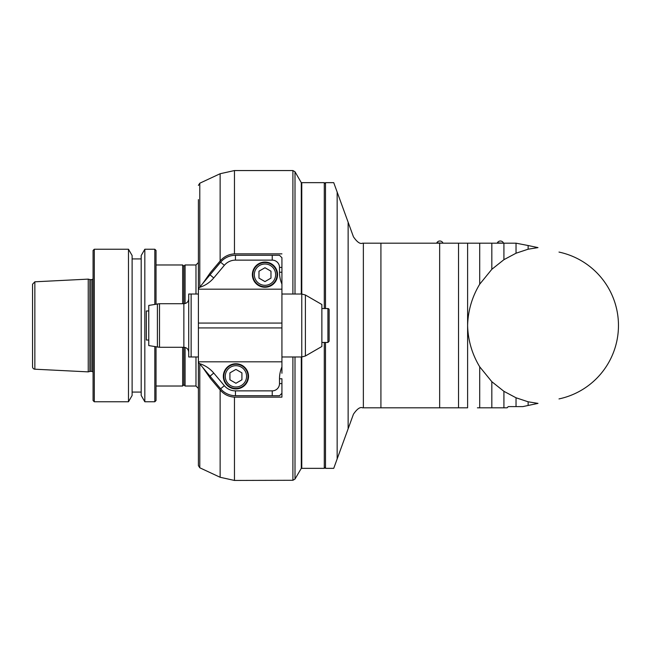 <?xml version="1.0" encoding="UTF-8"?>
<svg xmlns="http://www.w3.org/2000/svg" width="651" height="651" viewBox="0 0 651 651"><rect width="100%" height="100%" fill="white"/><g stroke="black" fill="none" stroke-linecap="round" stroke-linejoin="round"><path stroke-width="0.98" d="M479.714 366.814L479.714 407.819L477.419 407.819L491.822 407.819L491.822 381.689L479.714 366.814C472.048 354.071 468.012 340.294 467.605 325.5L467.605 407.819L458.524 407.819L458.524 243.181L467.605 243.181L467.605 325.5C468.012 310.706 472.048 296.929 479.714 284.186L491.822 269.311L503.923 259.676L503.923 243.181L491.822 243.181L491.822 269.311M503.923 259.676L516.031 253.223L516.031 243.181L503.923 243.181M458.524 407.819L362.542 407.819C360.166 406.737 357.13 408.861 353.444 414.191L337.153 458.939L337.153 192.061L333.735 182.654L325.5 182.654L325.5 308.55M458.524 243.181L362.542 243.181C360.166 244.263 357.13 242.139 353.444 236.809L337.153 192.061M491.822 407.819L507.08 407.819L508.268 406.606L522.81 406.606L528.132 405.475L528.132 401.797L516.031 397.777L503.923 391.324L491.822 381.689M516.031 406.606L516.031 397.777M479.714 407.819L477.419 407.819M516.031 243.181L528.132 245.525L528.132 249.203A4418.329 4418.329 -9.1 0 1 537.986 247.616L528.132 245.525M516.031 253.223L528.132 249.203M301.771 458.939L301.291 458.662M528.132 405.475L537.986 403.384A4418.329 4418.329 9.1 0 1 528.132 401.797M558.997 398.917A75.052 75.052 0 0 0 558.997 252.083M479.714 284.186L479.714 243.181L491.822 243.181M337.153 458.939L333.735 468.346L325.5 468.346L325.5 342.45M467.605 243.181L479.714 243.181M503.394 242.864A3.393 3.393 0 0 0 497.348 242.864L503.394 243.181M503.923 407.819L503.923 391.324M520.051 406.606L522.81 406.606M441.053 243.181L439.653 243.181L439.653 407.819M325.5 183.867L324.288 182.654L301.771 182.654L301.771 468.346L324.288 468.346L324.288 342.45M442.867 242.864A3.393 3.393 0 0 0 436.813 242.864L442.867 243.181M324.288 182.654L324.288 308.55M182.654 303.708L182.654 264.973L183.867 266.186L183.867 303.708L159.503 303.708L159.503 347.292L183.867 347.292L183.867 384.814L183.867 266.186L185.079 264.973L185.079 303.553M182.654 347.292L182.654 386.027L183.867 384.814L185.079 386.027L185.079 347.447M185.079 386.027L195.975 386.027L195.975 356.976M156.028 346.861L156.028 400.552L154.816 401.765L144.831 401.765L141.194 395.466L141.194 255.534L144.831 249.235L154.816 249.235L156.028 250.448L156.028 304.139M88.235 358.294L88.235 279.124L89.903 279.564L89.903 371.436L88.235 371.876L88.235 358.294M128.483 401.765L128.483 249.235L132.12 255.534L132.12 395.466L128.483 401.765L94.289 401.765L93.077 400.552L93.077 250.448L94.289 249.235L128.483 249.235M34.853 369.198L34.853 281.802L32.55 284.218L32.55 366.782A2.425 2.425 0 0 0 34.853 369.198L88.235 371.876M132.12 258.919L141.194 258.919M154.816 401.765L154.816 346.649M154.816 304.351L154.816 249.235M182.654 386.027L156.028 386.027M94.289 249.235L94.289 401.765M144.831 401.765L144.831 249.235M148.762 340.025L146.337 340.025L146.337 310.975L148.762 310.975M241.92 379.802L235.922 383.268L229.925 379.802L229.925 372.877L235.922 369.418L241.92 372.877L241.92 379.802M224.335 385.677L220.624 388.793A19.367 19.367 0 0 0 235.459 395.71L272.24 395.71L272.24 390.869L235.459 390.869A14.525 14.525 0 0 1 224.335 385.677L213.748 373.056A30.263 30.263 0 0 0 199.483 363.592L198.677 362.631A1.212 1.212 0 0 1 198.392 361.858L198.392 323.075L281.924 323.075L281.924 327.925L198.392 327.925M272.24 255.29L272.24 260.131A7.267 7.267 0 0 1 279.499 267.398L281.924 267.398L281.924 257.706L279.499 255.29L235.459 255.29A19.367 19.367 0 0 0 220.624 262.207L198.677 288.369A1.212 1.212 0 0 0 198.392 289.142L198.392 323.075M281.924 327.925L281.924 366.904A30.263 30.263 0 0 0 279.499 378.76L279.499 383.602L281.924 383.602L281.924 378.76L279.499 378.76M281.924 366.904L281.924 373.267M272.24 390.869A7.267 7.267 0 0 0 279.499 383.602M223.334 376.343A12.589 12.589 0 0 0 235.922 388.932A12.589 12.589 0 0 0 248.511 376.343A12.589 12.589 0 0 0 235.922 363.754A12.589 12.589 0 0 0 223.334 376.343M321.871 325.5L321.871 346.487L305.392 355.999L305.392 295.001L321.871 304.513L321.871 325.5M277.562 274.657A12.589 12.589 0 0 0 258.675 263.753A12.589 12.589 0 0 0 258.675 285.561A12.589 12.589 0 0 0 277.562 274.657M220.624 262.207L224.335 265.323A14.525 14.525 0 0 1 235.459 260.131L272.24 260.131M224.335 265.323L213.748 277.944A30.288 30.288 0 0 1 199.475 287.416M198.392 199.605L198.392 289.182L281.924 289.182L281.924 284.096A30.263 30.263 0 0 1 279.499 272.24L281.924 272.24L281.924 284.096M279.499 267.398L279.499 272.24M281.924 289.182L281.924 323.075M202.786 367.538L210.501 378.54L220.136 389.982C223.936 394.408 228.713 396.793 234.466 397.134L281.924 397.134L281.924 383.602L281.924 393.294L279.499 395.71L272.24 395.71M281.924 267.398L281.924 272.24M281.924 361.818L198.392 361.818L198.392 465.587L199.792 467.784L220.136 477.273L234.466 480.446L292.901 480.283L295.001 479.071L301.291 468.338L295.001 479.071L295.001 356.976M220.624 388.793L199.483 363.592M327.925 308.55L327.925 342.45L329.129 341.238L329.129 309.762A1.212 1.212 0 0 0 327.925 308.55L321.871 308.55M252.865 274.657A12.109 12.109 0 0 1 271.028 264.176A12.109 12.109 0 0 1 271.028 285.138A12.109 12.109 0 0 1 252.865 274.657A12.109 12.109 0 0 1 271.028 264.176A12.109 12.109 0 0 1 271.028 285.138A12.109 12.109 0 0 1 252.865 274.657M258.976 278.123L258.976 271.198L264.973 267.732L270.971 271.198L270.971 278.123L264.973 281.582L258.976 278.123M223.814 376.343A12.109 12.109 0 0 1 241.977 365.862A12.109 12.109 0 0 1 241.977 386.824A12.109 12.109 0 0 1 223.814 376.343A12.109 12.109 0 0 1 241.977 365.862A12.109 12.109 0 0 1 241.977 386.824A12.109 12.109 0 0 1 223.814 376.343M159.503 347.292L148.762 345.583L148.762 305.417L159.503 303.708M188.709 356.976L191.134 356.976L188.709 356.976L188.709 294.024L198.392 294.024M190.312 294.024L188.709 294.024M198.392 356.976L191.134 356.976L191.134 294.024M199.792 287.034L199.792 183.216L220.136 173.727L234.466 170.554L234.466 253.866C228.713 254.207 223.936 256.592 220.136 261.018L210.501 272.46L202.786 283.462M234.466 170.554L292.901 170.554L295.001 171.758L301.291 182.654L301.291 294.024M301.291 356.976L301.291 468.338M234.466 253.866L281.924 253.866M363.364 407.819L363.364 243.181M348.13 428.797L348.13 222.203M380.916 407.819L380.916 243.181M195.975 294.024L195.975 264.973L185.079 264.973M91.881 279.613L90.269 279.613L90.269 371.387L91.881 371.387L91.881 279.613L93.077 278.986M246.574 376.343A10.652 10.652 0 0 1 235.922 386.995A10.652 10.652 0 0 1 225.27 376.343A10.652 10.652 0 0 1 235.922 365.691A10.652 10.652 0 0 1 246.574 376.343M210.037 274.828L213.748 277.944M235.459 390.869L235.459 395.71M213.748 373.056L210.037 376.172M235.459 255.29L235.459 260.131M275.625 274.657A10.652 10.652 0 0 1 264.973 285.309A10.652 10.652 0 0 1 254.321 274.657A10.652 10.652 0 0 1 264.973 264.005A10.652 10.652 0 0 1 275.625 274.657M157.404 347.105L157.404 303.895M220.136 173.727L220.136 261.018M292.901 170.554L292.901 294.024M292.901 356.976L292.901 480.283M234.466 397.134L234.466 480.446M295.001 171.758L295.001 294.024M220.136 389.982L220.136 477.273M199.792 363.966L199.792 467.784M301.291 192.338L301.771 192.061M325.5 467.133L324.288 468.346M195.975 386.027L198.392 388.452M195.975 264.973L198.392 262.548M34.853 281.802L88.235 279.124M91.881 371.387L93.077 372.014M141.194 392.081L132.12 392.081M156.028 264.973L182.654 264.973M281.924 356.976L301.763 356.976L305.392 355.999M281.924 294.024L301.763 294.024L305.392 295.001M321.871 342.45L327.925 342.45M183.867 303.708C186.804 303.423 188.424 301.812 188.709 298.866M183.867 347.292C186.804 347.577 188.424 349.188 188.709 352.134M199.792 183.216L198.392 185.413"/></g></svg>
